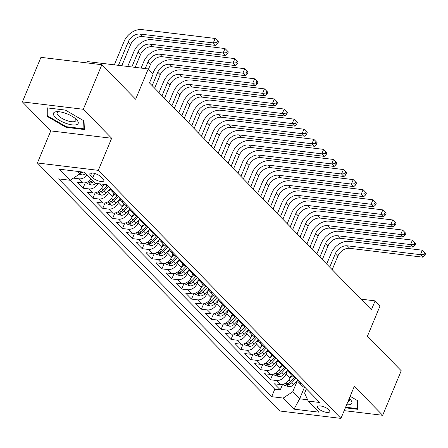 <?xml version="1.0" encoding="UTF-8"?>
<svg xmlns="http://www.w3.org/2000/svg" width="448" height="448" viewBox="0 0 448 448"><rect width="100%" height="100%" fill="white"/><g stroke="black" fill="none" stroke-linecap="round" stroke-linejoin="round"><path stroke-width="0.67" d="M328.955 409.83A6.586 2.274 -157.4 0 0 322.476 406.37A6.586 2.274 -157.4 0 0 317.61 406.666A6.586 2.274 -157.4 0 0 318.416 408.559A6.586 2.274 -157.4 0 0 324.895 412.02A6.586 2.274 -157.4 0 0 329.767 411.723A6.586 2.274 -157.4 0 0 328.955 409.83M37.402 162.977L280.05 411.029L340.962 418.398L98.314 170.346L37.402 162.977L50.758 130.894L111.67 138.264L83.311 109.273L22.4 101.903L50.758 130.894M22.4 101.903L40.947 57.344L101.858 64.714L135.643 99.249L148.254 68.947L87.343 61.578L86.8 62.888M344.187 410.648L382.676 415.302L401.223 370.742L367.438 336.207L380.055 305.906L375.122 300.86L361.026 299.158M83.311 109.273L101.858 64.714M91.095 179.138A8.232 5.992 135.6 0 1 83.121 182.868L77.112 182.14L83.031 188.194L85.288 182.767M103.499 184.307L102.536 186.62A8.232 5.992 -44.4 0 1 92.988 192.954L86.979 192.226L92.893 198.274L95.155 192.853M113.82 193.301L112.403 196.706A8.232 5.992 -44.4 0 1 102.85 203.034L96.841 202.311L102.76 208.359L105.017 202.938M123.682 203.386L122.265 206.786A8.232 5.992 -44.4 0 1 112.711 213.119L106.702 212.391L112.622 218.445L114.878 213.018M133.543 213.472L132.132 216.871A8.232 5.992 -44.4 0 1 122.578 223.205L116.57 222.477L122.489 228.525L124.746 223.104M143.41 223.552L141.994 226.951A8.232 5.992 -44.4 0 1 132.44 233.285L126.431 232.557L132.35 238.61L134.607 233.184M153.272 233.638L151.855 237.037A8.232 5.992 -44.4 0 1 142.307 243.37L136.298 242.642L142.212 248.69L144.469 243.27M163.139 243.718L161.722 247.122A8.232 5.992 -44.4 0 1 152.169 253.45L146.16 252.728L152.079 258.776L154.336 253.355M173.001 253.803L171.584 257.202A8.232 5.992 -44.4 0 1 162.03 263.536L156.022 262.808L161.941 268.862L164.198 263.435M182.862 263.883L181.446 267.288A8.232 5.992 -44.4 0 1 171.898 273.622L165.889 272.894L171.802 278.942L174.065 273.521M192.73 273.969L191.313 277.368A8.232 5.992 -44.4 0 1 181.759 283.702L175.75 282.974L181.67 289.027L183.926 283.601M202.591 284.054L201.174 287.454A8.232 5.992 -44.4 0 1 191.621 293.787L185.612 293.059L191.531 299.107L193.788 293.686M212.453 294.134L211.042 297.539A8.232 5.992 -44.4 0 1 201.488 303.867L195.479 303.145L201.398 309.193L203.655 303.772M222.32 304.22L220.903 307.619A8.232 5.992 -44.4 0 1 211.35 313.953L205.341 313.225L211.26 319.278L213.517 313.852M232.182 314.3L230.765 317.705A8.232 5.992 -44.4 0 1 221.217 324.038L215.208 323.31L221.122 329.358L223.378 323.938M242.049 324.386L240.632 327.785A8.232 5.992 -44.4 0 1 231.078 334.118L225.07 333.39L230.989 339.444L233.246 334.018M251.91 334.471L250.494 337.87A8.232 5.992 -44.4 0 1 240.94 344.204L234.931 343.476L240.85 349.524L243.107 344.103M261.772 344.551L260.355 347.956A8.232 5.992 -44.4 0 1 250.807 354.284L244.798 353.562L250.712 359.61L252.974 354.189M271.639 354.637L270.222 358.036A8.232 5.992 -44.4 0 1 260.669 364.37L254.66 363.642L260.579 369.695L262.836 364.269M281.501 364.717L280.084 368.122A8.232 5.992 -44.4 0 1 270.53 374.455L264.522 373.727L270.441 379.775L272.698 374.354M148.254 68.947L153.188 73.987L149.475 82.902L371.409 309.775L375.122 300.86M90.63 175.549L92.803 177.772A6.378 2.206 -157.4 0 0 99.081 181.126A6.378 2.206 -157.4 0 0 103.796 180.835A6.378 2.206 -157.4 0 0 103.006 179.004L100.839 176.786A6.378 2.206 -157.4 0 0 94.562 173.432A6.378 2.206 -157.4 0 0 89.846 173.718A6.378 2.206 -157.4 0 0 90.63 175.549L91.7 172.984M306.404 388.853L304.606 393.176L308.218 401.1L319.743 402.494L106.691 184.694L95.166 183.299L84.314 172.211L59.293 169.182L70.14 180.275L58.621 178.881L271.673 396.676L283.198 398.07L292.751 391.742L299.656 398.798L307.608 399.762M308.218 401.1L319.071 412.194L294.05 409.164L283.198 398.07M287.532 370.496L286.003 374.17A8.232 5.992 135.6 0 1 276.45 380.503L270.441 379.775M291.362 374.802L289.951 378.202L286.003 374.17M277.67 360.41L276.142 364.09A8.232 5.992 135.6 0 1 266.588 370.418L260.579 369.695M267.809 350.325L266.274 354.004A8.232 5.992 135.6 0 1 256.721 360.338L250.712 359.61M257.942 340.245L256.413 343.918A8.232 5.992 135.6 0 1 246.859 350.252L240.85 349.524M248.08 330.159L246.551 333.838A8.232 5.992 135.6 0 1 236.998 340.172L230.989 339.444M238.213 320.079L236.684 323.753A8.232 5.992 135.6 0 1 227.13 330.086L221.122 329.358M228.351 309.994L226.822 313.673A8.232 5.992 135.6 0 1 217.269 320.001L211.26 319.278M218.49 299.908L216.955 303.587A8.232 5.992 135.6 0 1 207.407 309.921L201.398 309.193M208.622 289.828L207.094 293.502A8.232 5.992 135.6 0 1 197.54 299.835L191.531 299.107M198.761 279.742L197.232 283.422A8.232 5.992 135.6 0 1 187.678 289.755L181.67 289.027M188.899 269.662L187.365 273.336A8.232 5.992 135.6 0 1 177.811 279.67L171.802 278.942M179.032 259.577L177.503 263.256A8.232 5.992 135.6 0 1 167.95 269.584L161.941 268.862M169.17 249.497L167.642 253.17A8.232 5.992 135.6 0 1 158.088 259.504L152.079 258.776M159.303 239.411L157.774 243.085A8.232 5.992 135.6 0 1 148.221 249.418L142.212 248.69M149.442 229.326L147.913 233.005A8.232 5.992 135.6 0 1 138.359 239.338L132.35 238.61M139.58 219.246L138.046 222.919A8.232 5.992 135.6 0 1 128.498 229.253L122.489 228.525M129.713 209.16L128.184 212.839A8.232 5.992 135.6 0 1 118.63 219.167L112.622 218.445M119.851 199.08L118.322 202.754A8.232 5.992 135.6 0 1 108.769 209.087L102.76 208.359M109.99 188.994L108.455 192.668A8.232 5.992 135.6 0 1 98.902 199.002L92.893 198.274M87.147 175.106A8.232 5.992 135.6 0 1 79.178 178.836L73.371 178.136M70.314 180.158L274.792 389.194L280.308 389.861L282.565 384.434M289.951 378.202A8.232 5.992 -44.4 0 1 280.398 384.535L274.389 383.807L280.308 389.861M98.073 183.652A8.232 5.992 135.6 0 1 89.04 188.922L83.031 188.194M107.817 185.847A8.232 5.992 135.6 0 1 105.23 184.52L105.224 184.52M77.157 171.343L79.694 173.942L70.14 180.275M80.601 171.758L79.694 173.942M111.67 138.264L98.314 170.346M382.676 415.302L354.318 386.31L340.962 418.398M304.422 387.352L299.656 398.798L294.05 409.164M297.399 380.576L292.751 391.742M113.736 191.901A8.232 5.992 135.6 0 1 111.149 190.574A8.232 5.992 135.6 0 1 109.878 187.958M111.149 190.574L115.091 194.606A8.232 5.992 -44.4 0 0 117.678 195.933M123.598 201.981A8.232 5.992 135.6 0 1 121.01 200.654A8.232 5.992 135.6 0 1 119.745 198.038M121.01 200.654L124.958 204.691A8.232 5.992 -44.4 0 0 127.546 206.013M133.465 212.066A8.232 5.992 135.6 0 1 130.878 210.739A8.232 5.992 135.6 0 1 129.606 208.124M130.878 210.739L134.82 214.771A8.232 5.992 -44.4 0 0 137.407 216.098M143.326 222.146A8.232 5.992 135.6 0 1 140.739 220.825A8.232 5.992 135.6 0 1 139.468 218.204M140.739 220.825L144.682 224.857A8.232 5.992 -44.4 0 0 147.274 226.184M153.188 232.232A8.232 5.992 135.6 0 1 150.601 230.905A8.232 5.992 135.6 0 1 149.335 228.29M150.601 230.905L154.549 234.937A8.232 5.992 -44.4 0 0 157.136 236.264M163.055 242.318A8.232 5.992 135.6 0 1 160.468 240.99A8.232 5.992 135.6 0 1 159.197 238.375M160.468 240.99L164.41 245.022A8.232 5.992 -44.4 0 0 166.998 246.35M172.917 252.398A8.232 5.992 135.6 0 1 170.33 251.07A8.232 5.992 135.6 0 1 169.064 248.455M170.33 251.07L174.278 255.108A8.232 5.992 -44.4 0 0 176.865 256.43M182.784 262.483A8.232 5.992 135.6 0 1 180.191 261.156A8.232 5.992 135.6 0 1 178.926 258.541M180.191 261.156L184.139 265.188A8.232 5.992 -44.4 0 0 186.726 266.515M192.646 272.563A8.232 5.992 135.6 0 1 190.058 271.242A8.232 5.992 135.6 0 1 188.787 268.621M190.058 271.242L194.001 275.274A8.232 5.992 -44.4 0 0 196.588 276.601M202.507 282.649A8.232 5.992 135.6 0 1 199.92 281.322A8.232 5.992 135.6 0 1 198.654 278.706M199.92 281.322L203.868 285.354A8.232 5.992 -44.4 0 0 206.455 286.681M212.374 292.729A8.232 5.992 135.6 0 1 209.787 291.407A8.232 5.992 135.6 0 1 208.516 288.792M209.787 291.407L213.73 295.439A8.232 5.992 -44.4 0 0 216.317 296.766M222.236 302.814A8.232 5.992 135.6 0 1 219.649 301.487A8.232 5.992 135.6 0 1 218.378 298.872M219.649 301.487L223.591 305.525A8.232 5.992 -44.4 0 0 226.184 306.846M232.098 312.9A8.232 5.992 135.6 0 1 229.51 311.573A8.232 5.992 135.6 0 1 228.245 308.958M229.51 311.573L233.458 315.605A8.232 5.992 -44.4 0 0 236.046 316.932M241.965 322.98A8.232 5.992 135.6 0 1 239.378 321.658A8.232 5.992 135.6 0 1 238.106 319.038M239.378 321.658L243.32 325.69A8.232 5.992 -44.4 0 0 245.907 327.018M251.826 333.066A8.232 5.992 135.6 0 1 249.239 331.738A8.232 5.992 135.6 0 1 247.974 329.123M249.239 331.738L253.187 335.77A8.232 5.992 -44.4 0 0 255.774 337.098M261.694 343.146A8.232 5.992 135.6 0 1 259.101 341.824A8.232 5.992 135.6 0 1 257.835 339.209M259.101 341.824L263.049 345.856A8.232 5.992 -44.4 0 0 265.636 347.183M271.555 353.231A8.232 5.992 135.6 0 1 268.968 351.904A8.232 5.992 135.6 0 1 267.697 349.289M268.968 351.904L272.91 355.942A8.232 5.992 -44.4 0 0 275.498 357.263M281.417 363.317A8.232 5.992 135.6 0 1 278.83 361.99A8.232 5.992 135.6 0 1 277.564 359.374M278.83 361.99L282.778 366.022A8.232 5.992 -44.4 0 0 285.365 367.349M291.284 373.397A8.232 5.992 135.6 0 1 288.697 372.075A8.232 5.992 135.6 0 1 287.426 369.454M288.697 372.075L292.639 376.107A8.232 5.992 -44.4 0 0 295.226 377.429M301.146 383.482A8.232 5.992 135.6 0 1 298.558 382.155A8.232 5.992 135.6 0 1 297.287 379.54M274.792 389.194L271.673 396.676M298.558 382.155L302.501 386.187A8.232 5.992 -44.4 0 0 305.094 387.514M47.337 116.474L66.024 127.316L84.37 129.534L84.022 120.915L65.33 110.074L46.99 107.856L47.337 116.474L47.998 114.878M345.369 407.809L358.086 409.349L357.739 400.73L350.146 396.323M66.276 126.706L66.024 127.316M79.33 174.182L81.648 174.944A5.454 3.97 -44.4 0 0 85.68 173.6M121.806 65.744L130.648 44.498A10.287 7.487 135.6 0 1 142.587 36.579L215.762 45.433L213.298 42.913L215.152 38.455L141.977 29.602A15.434 11.234 -44.4 0 0 124.068 41.479L114.341 64.842M80.142 172.866L81.099 172.962A5.454 3.97 -44.4 0 0 83.25 172.077M118.457 65.341L128.184 41.978A10.287 7.487 135.6 0 1 140.123 34.059L213.298 42.913L216.731 42.594L217.722 43.602L218.462 41.815L217.476 40.807L216.731 42.594M217.476 40.807L215.152 38.455M215.762 45.433L217.722 43.602M76.53 119.633A13.373 4.626 -157.4 0 0 76.468 119.571A13.373 4.626 -157.4 0 0 57.456 111.658A13.373 4.626 -157.4 0 0 55.126 117.046A13.373 4.626 -157.4 0 0 72.24 124.891A13.373 4.626 -157.4 0 0 76.53 119.633M59.007 111.742A10.125 3.5 -157.4 0 0 57.154 112.823A10.125 3.5 -157.4 0 0 58.402 115.735A10.125 3.5 -157.4 0 0 68.365 121.061A10.125 3.5 -157.4 0 0 75.852 120.607A10.125 3.5 -157.4 0 0 75.314 118.53M83.608 120.674L83.938 128.845L66.164 126.694L48.054 116.189L47.723 107.946M84.302 127.954L83.938 128.845M358.025 407.77L357.655 408.654L345.621 407.198M357.325 400.49L357.655 408.654M346.629 404.774A13.373 4.626 -157.4 0 0 350.185 399.386A13.373 4.626 -157.4 0 0 349.238 398.513M348.018 401.447A10.125 3.5 -157.4 0 0 349.569 400.417A10.125 3.5 -157.4 0 0 349.205 398.597M86.173 182.543L87.237 183.624L91.515 185.03A5.454 3.97 -44.4 0 0 95.9 183.389M135.19 67.362L140.51 54.578A10.287 7.487 135.6 0 1 152.454 46.665L225.63 55.518L223.16 52.998L225.014 48.541L151.844 39.687A15.434 11.234 -44.4 0 0 133.93 51.559L127.725 66.461M92.484 180.561A5.454 3.97 135.6 0 1 89.779 181.832L89.158 182.146L89.365 182.588L90.966 183.042A5.454 3.97 -44.4 0 0 93.666 181.77M131.841 66.959L138.046 52.058A10.287 7.487 135.6 0 1 149.985 44.145L223.16 52.998L226.598 52.674L227.584 53.682L228.323 51.901L227.338 50.893L226.598 52.674M227.338 50.893L225.014 48.541M225.63 55.518L227.584 53.682M96.04 192.623L97.098 193.704L101.377 195.115A5.454 3.97 -44.4 0 0 106.277 192.97L110.107 188.866M102.514 186.676L104.597 184.442M148.49 69.188L150.377 64.663A10.287 7.487 135.6 0 1 162.316 56.745L235.491 65.598L233.027 63.078L234.881 58.626L161.706 49.773A15.434 11.234 -44.4 0 0 143.791 61.645L141.114 68.079M107.111 185.674L103.219 189.846A5.454 3.97 135.6 0 1 99.646 191.918L99.019 192.231L99.232 192.674L100.828 193.127A5.454 3.97 -44.4 0 0 104.401 191.055L108.556 186.603M145.23 68.578L147.907 62.143A10.287 7.487 135.6 0 1 159.852 54.225L233.027 63.078L236.46 62.759L237.446 63.767L238.19 61.986L237.205 60.978L236.46 62.759M237.205 60.978L234.881 58.626M235.491 65.598L237.446 63.767M105.902 202.709L106.96 203.79L111.238 205.195A5.454 3.97 -44.4 0 0 116.138 203.056L119.969 198.951M112.381 196.756L114.733 194.236M154.644 88.183L160.238 74.749A10.287 7.487 135.6 0 1 172.178 66.83L245.353 75.684L242.889 73.164L244.742 68.706L171.567 59.853A15.434 11.234 -44.4 0 0 153.658 71.73L152.858 73.651M116.978 195.754L113.081 199.931A5.454 3.97 135.6 0 1 109.508 201.998L108.886 202.311L109.094 202.754L110.695 203.207A5.454 3.97 -44.4 0 0 114.262 201.141L118.418 196.689M152.18 85.663L157.774 72.223A10.287 7.487 135.6 0 1 169.714 64.31L242.889 73.164L246.327 72.839L247.313 73.853L248.052 72.066L247.066 71.058L246.327 72.839M247.066 71.058L244.742 68.706M245.353 75.684L247.313 73.853M115.769 212.789L116.827 213.875L121.106 215.281A5.454 3.97 -44.4 0 0 126 213.142L129.83 209.037M122.242 206.842L124.594 204.322M164.511 98.269L170.1 84.829A10.287 7.487 135.6 0 1 182.045 76.916L255.22 85.77L252.75 83.244L254.61 78.792L181.434 69.938A15.434 11.234 -44.4 0 0 163.52 81.81L159.012 92.646M126.84 205.839L122.942 210.011A5.454 3.97 135.6 0 1 119.375 212.083L118.748 212.397L118.961 212.839L120.557 213.293A5.454 3.97 -44.4 0 0 124.13 211.226L128.285 206.769M162.042 95.743L167.636 82.309A10.287 7.487 135.6 0 1 179.575 74.39L252.75 83.244L256.189 82.925L257.174 83.933L257.919 82.152L256.928 81.144L256.189 82.925M256.928 81.144L254.61 78.792M255.22 85.77L257.174 83.933M125.63 222.874L126.689 223.955L130.967 225.361A5.454 3.97 -44.4 0 0 135.867 223.222L139.698 219.117M132.11 216.922L134.462 214.402M174.373 108.349L179.967 94.914A10.287 7.487 135.6 0 1 191.906 86.996L265.082 95.85L262.618 93.33L264.471 88.872L191.296 80.018A15.434 11.234 -44.4 0 0 173.387 91.896L168.874 102.726M136.702 215.925L132.81 220.097A5.454 3.97 135.6 0 1 129.237 222.169L128.615 222.482L128.822 222.925L130.418 223.378A5.454 3.97 -44.4 0 0 133.991 221.306L138.146 216.854M171.909 105.829L177.498 92.394A10.287 7.487 135.6 0 1 189.442 84.476L262.618 93.33L266.05 93.01L267.042 94.018L267.781 92.232L266.795 91.224L266.05 93.01M266.795 91.224L264.471 88.872M265.082 95.85L267.042 94.018M135.492 232.96L136.55 234.041L140.834 235.446A5.454 3.97 -44.4 0 0 145.729 233.307L149.559 229.202M141.971 227.007L144.323 224.487M184.234 118.434L189.829 104.994A10.287 7.487 135.6 0 1 201.774 97.082L274.943 105.935L272.479 103.415L274.333 98.958L201.158 90.104A15.434 11.234 -44.4 0 0 183.249 101.976L178.741 112.812M146.569 226.005L142.671 230.182A5.454 3.97 135.6 0 1 139.098 232.249L138.477 232.562L138.684 233.005L140.286 233.458A5.454 3.97 -44.4 0 0 143.858 231.392L148.008 226.934M181.77 115.914L187.365 102.474A10.287 7.487 135.6 0 1 199.304 94.562L272.479 103.415L275.918 103.09L276.903 104.098L277.642 102.318L276.657 101.31L275.918 103.09M276.657 101.31L274.333 98.958M274.943 105.935L276.903 104.098M145.359 243.04L146.418 244.121L150.696 245.526A5.454 3.97 -44.4 0 0 155.596 243.387L159.421 239.282M151.833 237.093L154.185 234.567M194.102 128.514L199.696 115.08A10.287 7.487 135.6 0 1 211.635 107.162L284.81 116.015L282.341 113.495L284.2 109.043L211.025 100.19A15.434 11.234 -44.4 0 0 193.11 112.062L188.602 122.898M156.43 236.09L152.538 240.262A5.454 3.97 135.6 0 1 148.966 242.334L148.338 242.648L148.551 243.09L150.147 243.544A5.454 3.97 -44.4 0 0 153.72 241.472L157.875 237.02M191.638 125.994L197.226 112.56A10.287 7.487 135.6 0 1 209.171 104.642L282.341 113.495L285.779 113.176L286.765 114.184L287.51 112.403L286.524 111.395L285.779 113.176M286.524 111.395L284.2 109.043M284.81 116.015L286.765 114.184M155.221 253.126L156.279 254.206L160.558 255.612A5.454 3.97 -44.4 0 0 165.458 253.473L169.288 249.368M161.7 247.173L164.052 244.653M203.963 138.6L209.558 125.166A10.287 7.487 135.6 0 1 221.497 117.247L294.672 126.101L292.208 123.581L294.062 119.123L220.886 110.27A15.434 11.234 -44.4 0 0 202.978 122.147L198.464 132.978M166.292 246.17L162.4 250.348A5.454 3.97 135.6 0 1 158.827 252.414L158.206 252.728L158.413 253.17L160.009 253.624A5.454 3.97 -44.4 0 0 163.582 251.558L167.737 247.106M201.499 136.08L207.094 122.64A10.287 7.487 135.6 0 1 219.033 114.727L292.208 123.581L295.641 123.256L296.632 124.264L297.371 122.483L296.386 121.475L295.641 123.256M296.386 121.475L294.062 119.123M294.672 126.101L296.632 124.264M165.082 263.206L166.146 264.292L170.425 265.698A5.454 3.97 -44.4 0 0 175.319 263.558L179.15 259.454M171.562 257.258L173.914 254.738M213.83 148.686L219.419 135.246A10.287 7.487 135.6 0 1 231.364 127.333L304.539 136.186L302.07 133.661L303.923 129.209L230.754 120.355A15.434 11.234 -44.4 0 0 212.839 132.227L208.331 143.063M176.159 256.256L172.262 260.428A5.454 3.97 135.6 0 1 168.689 262.5L168.067 262.814L168.274 263.256L169.876 263.71A5.454 3.97 -44.4 0 0 173.449 261.643L177.604 257.186M211.361 146.16L216.955 132.726A10.287 7.487 135.6 0 1 228.894 124.807L302.07 133.661L305.508 133.342L306.494 134.35L307.233 132.569L306.247 131.561L305.508 133.342M306.247 131.561L303.923 129.209M304.539 136.186L306.494 134.35M174.95 273.291L176.008 274.372L180.286 275.778A5.454 3.97 -44.4 0 0 185.186 273.638L189.017 269.534M181.423 267.338L183.775 264.818M223.692 158.766L229.286 145.331A10.287 7.487 135.6 0 1 241.226 137.413L314.401 146.266L311.937 143.746L313.79 139.289L240.615 130.435A15.434 11.234 -44.4 0 0 222.701 142.313L218.193 153.143M186.021 266.342L182.129 270.514A5.454 3.97 135.6 0 1 178.556 272.586L177.929 272.894L178.142 273.342L179.738 273.795A5.454 3.97 -44.4 0 0 183.31 271.723L187.466 267.271M221.228 156.246L226.817 142.811A10.287 7.487 135.6 0 1 238.762 134.893L311.937 143.746L315.37 143.427L316.355 144.435L317.1 142.649L316.114 141.641L315.37 143.427M316.114 141.641L313.79 139.289M314.401 146.266L316.355 144.435M184.811 283.377L185.87 284.458L190.148 285.863A5.454 3.97 -44.4 0 0 195.048 283.724L198.878 279.619M191.29 277.424L193.642 274.904M233.554 168.851L239.148 155.411A10.287 7.487 135.6 0 1 251.087 147.498L324.262 156.352L321.798 153.832L323.652 149.374L250.477 140.521A15.434 11.234 -44.4 0 0 232.568 152.393L228.06 163.229M195.888 276.422L191.99 280.599A5.454 3.97 135.6 0 1 188.418 282.666L187.796 282.979L188.003 283.422L189.605 283.875A5.454 3.97 -44.4 0 0 193.172 281.809L197.327 277.351M231.09 166.331L236.684 152.891A10.287 7.487 135.6 0 1 248.623 144.978L321.798 153.832L325.237 153.507L326.222 154.515L326.962 152.734L325.976 151.726L325.237 153.507M325.976 151.726L323.652 149.374M324.262 156.352L326.222 154.515M194.678 293.457L195.737 294.538L200.015 295.943A5.454 3.97 -44.4 0 0 204.91 293.804L208.74 289.699M201.152 287.51L203.504 284.984M243.421 178.931L249.01 165.497A10.287 7.487 135.6 0 1 260.954 157.578L334.13 166.432L331.66 163.912L333.519 159.46L260.344 150.606A15.434 11.234 -44.4 0 0 242.43 162.478L237.922 173.314M205.75 286.507L201.852 290.679A5.454 3.97 135.6 0 1 198.285 292.751L197.658 293.065L197.87 293.507L199.466 293.961A5.454 3.97 -44.4 0 0 203.039 291.889L207.194 287.437M240.951 176.411L246.546 162.977A10.287 7.487 135.6 0 1 258.485 155.058L331.66 163.912L335.098 163.593L336.084 164.601L336.829 162.82L335.838 161.812L335.098 163.593M335.838 161.812L333.519 159.46M334.13 166.432L336.084 164.601M204.54 303.542L205.598 304.623L209.877 306.029A5.454 3.97 -44.4 0 0 214.777 303.89L218.607 299.785M211.019 297.59L213.371 295.07M253.282 189.017L258.877 175.582A10.287 7.487 135.6 0 1 270.816 167.664L343.991 176.518L341.527 173.998L343.381 169.54L270.206 160.686A15.434 11.234 -44.4 0 0 252.297 172.564L247.783 183.394M215.611 296.587L211.719 300.765A5.454 3.97 135.6 0 1 208.146 302.831L207.525 303.145L207.732 303.587L209.328 304.041A5.454 3.97 -44.4 0 0 212.901 301.974L217.056 297.522M250.818 186.497L256.407 173.057A10.287 7.487 135.6 0 1 268.352 165.144L341.527 173.998L344.96 173.673L345.951 174.681L346.69 172.9L345.705 171.892L344.96 173.673M345.705 171.892L343.381 169.54M343.991 176.518L345.951 174.681M214.402 313.622L215.46 314.709L219.744 316.114A5.454 3.97 -44.4 0 0 224.638 313.975L228.469 309.87M220.881 307.675L223.233 305.155M263.144 199.102L268.738 185.662A10.287 7.487 135.6 0 1 280.683 177.75L353.853 186.603L351.389 184.078L353.242 179.626L280.067 170.772A15.434 11.234 -44.4 0 0 262.158 182.644L257.65 193.48M225.478 306.673L221.581 310.845A5.454 3.97 135.6 0 1 218.008 312.917L217.386 313.23L217.594 313.673L219.195 314.126A5.454 3.97 -44.4 0 0 222.768 312.054L226.918 307.602M260.68 196.577L266.274 183.142A10.287 7.487 135.6 0 1 278.214 175.224L351.389 184.078L354.827 183.758L355.813 184.766L356.552 182.986L355.566 181.978L354.827 183.758M355.566 181.978L353.242 179.626M353.853 186.603L355.813 184.766M224.269 323.708L225.327 324.789L229.606 326.194A5.454 3.97 -44.4 0 0 234.506 324.055L238.336 319.95M230.742 317.755L233.094 315.235M273.011 209.182L278.606 195.748A10.287 7.487 135.6 0 1 290.545 187.83L363.72 196.683L361.25 194.163L363.11 189.706L289.934 180.852A15.434 11.234 -44.4 0 0 272.02 192.73L267.512 203.56M235.34 316.758L231.448 320.93A5.454 3.97 135.6 0 1 227.875 323.002L227.248 323.31L227.461 323.758L229.057 324.212A5.454 3.97 -44.4 0 0 232.63 322.14L236.785 317.688M270.547 206.662L276.136 193.228A10.287 7.487 135.6 0 1 288.081 185.31L361.25 194.163L364.689 193.844L365.674 194.852L366.419 193.066L365.434 192.058L364.689 193.844M365.434 192.058L363.11 189.706M363.72 196.683L365.674 194.852M234.13 333.794L235.189 334.874L239.467 336.28A5.454 3.97 -44.4 0 0 244.367 334.141L248.198 330.036M240.61 327.841L242.962 325.321M282.873 219.268L288.467 205.828A10.287 7.487 135.6 0 1 300.406 197.915L373.582 206.769L371.118 204.249L372.971 199.791L299.796 190.938A15.434 11.234 -44.4 0 0 281.887 202.81L277.374 213.646M245.202 326.838L241.31 331.016A5.454 3.97 135.6 0 1 237.737 333.082L237.115 333.396L237.322 333.838L238.918 334.292A5.454 3.97 -44.4 0 0 242.491 332.226L246.646 327.768M280.409 216.748L286.003 203.308A10.287 7.487 135.6 0 1 297.942 195.395L371.118 204.249L374.55 203.924L375.542 204.932L376.281 203.151L375.295 202.143L374.55 203.924M375.295 202.143L372.971 199.791M373.582 206.769L375.542 204.932M243.992 343.874L245.056 344.954L249.334 346.36A5.454 3.97 -44.4 0 0 254.229 344.221L258.059 340.116M250.471 337.926L252.823 335.401M292.74 229.348L298.329 215.914A10.287 7.487 135.6 0 1 310.274 207.995L383.449 216.849L380.979 214.329L382.833 209.877L309.663 201.018A15.434 11.234 -44.4 0 0 291.749 212.895L287.241 223.731M255.069 336.924L251.171 341.096A5.454 3.97 135.6 0 1 247.598 343.168L246.977 343.482L247.184 343.924L248.786 344.378A5.454 3.97 -44.4 0 0 252.358 342.306L256.514 337.854M290.27 226.828L295.865 213.394A10.287 7.487 135.6 0 1 307.804 205.475L380.979 214.329L384.418 214.01L385.403 215.018L386.142 213.237L385.157 212.229L384.418 214.01M385.157 212.229L382.833 209.877M383.449 216.849L385.403 215.018M253.859 353.959L254.918 355.04L259.196 356.446A5.454 3.97 -44.4 0 0 264.096 354.306L267.926 350.202M260.333 348.006L262.685 345.486M302.602 239.434L308.196 225.999A10.287 7.487 135.6 0 1 320.135 218.081L393.31 226.934L390.846 224.414L392.7 219.957L319.525 211.103A15.434 11.234 -44.4 0 0 301.61 222.981L297.102 233.811M264.93 347.004L261.038 351.182A5.454 3.97 135.6 0 1 257.466 353.248L256.838 353.562L257.051 354.004L258.647 354.458A5.454 3.97 -44.4 0 0 262.22 352.391L266.375 347.939M300.138 236.914L305.726 223.474A10.287 7.487 135.6 0 1 317.671 215.561L390.846 224.414L394.279 224.09L395.265 225.098L396.01 223.317L395.024 222.309L394.279 224.09M395.024 222.309L392.7 219.957M393.31 226.934L395.265 225.098M263.721 364.039L264.779 365.126L269.058 366.531A5.454 3.97 -44.4 0 0 273.958 364.392L277.788 360.282M270.2 358.092L272.552 355.572M312.463 249.514L318.058 236.079A10.287 7.487 135.6 0 1 329.997 228.166L403.172 237.02L400.708 234.494L402.562 230.042L329.386 221.189A15.434 11.234 -44.4 0 0 311.478 233.061L306.97 243.897M274.798 357.09L270.9 361.262A5.454 3.97 135.6 0 1 267.327 363.334L266.706 363.647L266.913 364.09L268.514 364.543A5.454 3.97 -44.4 0 0 272.082 362.471L276.237 358.019M309.999 246.994L315.594 233.559A10.287 7.487 135.6 0 1 327.533 225.641L400.708 234.494L404.146 234.175L405.132 235.183L405.871 233.402L404.886 232.394L404.146 234.175M404.886 232.394L402.562 230.042M403.172 237.02L405.132 235.183M273.588 374.125L274.646 375.206L278.925 376.611A5.454 3.97 -44.4 0 0 283.819 374.472L287.65 370.367M280.062 368.172L282.414 365.652M322.33 259.599L327.919 246.165A10.287 7.487 135.6 0 1 339.864 238.246L413.039 247.1L410.57 244.58L412.429 240.122L339.254 231.269A15.434 11.234 -44.4 0 0 321.339 243.146L316.831 253.977M284.659 367.175L280.762 371.347A5.454 3.97 135.6 0 1 277.194 373.419L276.567 373.727L276.78 374.175L278.376 374.629A5.454 3.97 -44.4 0 0 281.949 372.557L286.104 368.105M319.861 257.079L325.455 243.645A10.287 7.487 135.6 0 1 337.394 235.726L410.57 244.58L414.008 244.261L414.994 245.269L415.738 243.482L414.747 242.474L414.008 244.261M414.747 242.474L412.429 240.122M413.039 247.1L414.994 245.269M283.45 384.21L284.508 385.291L288.786 386.697A5.454 3.97 -44.4 0 0 293.686 384.558L297.517 380.453M289.929 378.258L292.281 375.738M332.192 269.685L337.786 256.245A10.287 7.487 135.6 0 1 349.726 248.332L422.901 257.186L420.437 254.666L422.29 250.208L349.115 241.354A15.434 11.234 -44.4 0 0 331.206 253.226L326.693 264.062M294.521 377.255L290.629 381.433A5.454 3.97 135.6 0 1 287.056 383.499L286.434 383.813L286.642 384.255L288.238 384.709A5.454 3.97 -44.4 0 0 291.81 382.642L295.966 378.185M329.728 267.165L335.317 253.725A10.287 7.487 135.6 0 1 347.262 245.812L420.437 254.666L423.87 254.341L424.861 255.349L425.6 253.568L424.614 252.56L423.87 254.341M424.614 252.56L422.29 250.208M422.901 257.186L424.861 255.349M280.084 368.122L276.142 364.09M270.222 358.036L266.274 354.004M260.355 347.956L256.413 343.918M250.494 337.87L246.551 333.838M240.632 327.785L236.684 323.753M230.765 317.705L226.822 313.673M220.903 307.619L216.955 303.587M211.042 297.539L207.094 293.502M201.174 287.454L197.232 283.422M191.313 277.368L187.365 273.336M181.446 267.288L177.503 263.256M171.584 257.202L167.642 253.17M161.722 247.122L157.774 243.085M151.855 237.037L147.913 233.005M141.994 226.951L138.046 222.919M132.132 216.871L128.184 212.839M122.265 206.786L118.322 202.754M112.403 196.706L108.455 192.668M102.536 186.62L99.842 183.865M83.121 182.868L79.178 178.836M280.398 384.535L276.45 380.503M270.53 374.455L266.588 370.418M260.669 364.37L256.721 360.338M250.807 354.284L246.859 350.252M240.94 344.204L236.998 340.172M231.078 334.118L227.13 330.086M221.217 324.038L217.269 320.001M211.35 313.953L207.407 309.921M201.488 303.867L197.54 299.835M191.621 293.787L187.678 289.755M181.759 283.702L177.811 279.67M171.898 273.622L167.95 269.584M162.03 263.536L158.088 259.504M152.169 253.45L148.221 249.418M142.307 243.37L138.359 239.338M132.44 233.285L128.498 229.253M122.578 223.205L118.63 219.167M112.711 213.119L108.769 209.087M102.85 203.034L98.902 199.002M92.988 192.954L89.04 188.922M94.606 173.443L92.803 177.772M79.962 173.298L81.542 174.91M128.184 41.978L130.648 44.498M140.123 34.059L142.587 36.579M81.553 171.875L81.099 172.962M88.144 181.658L91.403 184.996M138.046 52.058L140.51 54.578M149.985 44.145L152.454 46.665M91.801 181.031L90.966 183.042M98.006 191.744L101.27 195.076M104.401 191.055L106.277 192.97M101.668 188.261L103.219 189.846M147.907 62.143L150.377 64.663M159.852 54.225L162.316 56.745M101.668 191.111L100.828 193.127M107.873 201.824L111.132 205.162M114.262 201.141L116.138 203.056M111.53 198.346L113.081 199.931M157.774 72.223L160.238 74.749M169.714 64.31L172.178 66.83M111.53 201.197L110.695 203.207M117.734 211.91L120.999 215.247M124.13 211.226L126 213.142M121.391 208.426L122.942 210.011M167.636 82.309L170.1 84.829M179.575 74.39L182.045 76.916M121.397 211.282L120.557 213.293M127.596 221.995L130.861 225.327M133.991 221.306L135.867 223.222M131.258 218.512L132.81 220.097M177.498 92.394L179.967 94.914M189.442 84.476L191.906 86.996M131.258 221.362L130.418 223.378M137.463 232.075L140.722 235.413M143.858 231.392L145.729 233.307M141.12 228.592L142.671 230.182M187.365 102.474L189.829 104.994M199.304 94.562L201.774 97.082M141.12 231.448L140.286 233.458M147.325 242.161L150.59 245.493M153.72 241.472L155.596 243.387M150.982 238.678L152.538 240.262M197.226 112.56L199.696 115.08M209.171 104.642L211.635 107.162M150.987 241.528L150.147 243.544M157.186 252.241L160.451 255.578M163.582 251.558L165.458 253.473M160.849 248.763L162.4 250.348M207.094 122.64L209.558 125.166M219.033 114.727L221.497 117.247M160.849 251.614L160.009 253.624M167.054 262.326L170.313 265.664M173.449 261.643L175.319 263.558M170.71 258.843L172.262 260.428M216.955 132.726L219.419 135.246M228.894 124.807L231.364 127.333M170.71 261.699L169.876 263.71M176.915 272.412L180.18 275.744M183.31 271.723L185.186 273.638M180.578 268.929L182.129 270.514M226.817 142.811L229.286 145.331M238.762 134.893L241.226 137.413M180.578 271.779L179.738 273.795M186.782 282.492L190.042 285.83M193.172 281.809L195.048 283.724M190.439 279.009L191.99 280.599M236.684 152.891L239.148 155.411M248.623 144.978L251.087 147.498M190.439 281.865L189.605 283.875M196.644 292.578L199.909 295.91M203.039 291.889L204.91 293.804M200.301 289.094L201.852 290.679M246.546 162.977L249.01 165.497M258.485 155.058L260.954 157.578M200.306 291.945L199.466 293.961M206.506 302.658L209.77 305.995M212.901 301.974L214.777 303.89M210.168 299.174L211.719 300.765M256.407 173.057L258.877 175.582M268.352 165.144L270.816 167.664M210.168 302.03L209.328 304.041M216.373 312.743L219.632 316.081M222.768 312.054L224.638 313.975M220.03 309.26L221.581 310.845M266.274 183.142L268.738 185.662M278.214 175.224L280.683 177.75M220.03 312.116L219.195 314.126M226.234 322.829L229.499 326.161M232.63 322.14L234.506 324.055M229.891 319.346L231.448 320.93M276.136 193.228L278.606 195.748M288.081 185.31L290.545 187.83M229.897 322.196L229.057 324.212M236.096 332.909L239.361 336.246M242.491 332.226L244.367 334.141M239.758 329.426L241.31 331.016M286.003 203.308L288.467 205.828M297.942 195.395L300.406 197.915M239.758 332.282L238.918 334.292M245.963 342.994L249.222 346.326M252.358 342.306L254.229 344.221M249.62 339.511L251.171 341.096M295.865 213.394L298.329 215.914M307.804 205.475L310.274 207.995M249.62 342.362L248.786 344.378M255.825 353.074L259.09 356.412M262.22 352.391L264.096 354.306M259.487 349.591L261.038 351.182M305.726 223.474L308.196 225.999M317.671 215.561L320.135 218.081M259.487 352.447L258.647 354.458M265.692 363.16L268.951 366.498M272.082 362.471L273.958 364.392M269.349 359.677L270.9 361.262M315.594 233.559L318.058 236.079M327.533 225.641L329.997 228.166M269.349 362.533L268.514 364.543M275.554 373.246L278.818 376.578M281.949 372.557L283.819 374.472M279.21 369.762L280.762 371.347M325.455 243.645L327.919 246.165M337.394 235.726L339.864 238.246M279.216 372.613L278.376 374.629M285.415 383.326L288.68 386.663M291.81 382.642L293.686 384.558M289.078 379.842L290.629 381.433M335.317 253.725L337.786 256.245M347.262 245.812L349.726 248.332M289.078 382.698L288.238 384.709"/></g></svg>
